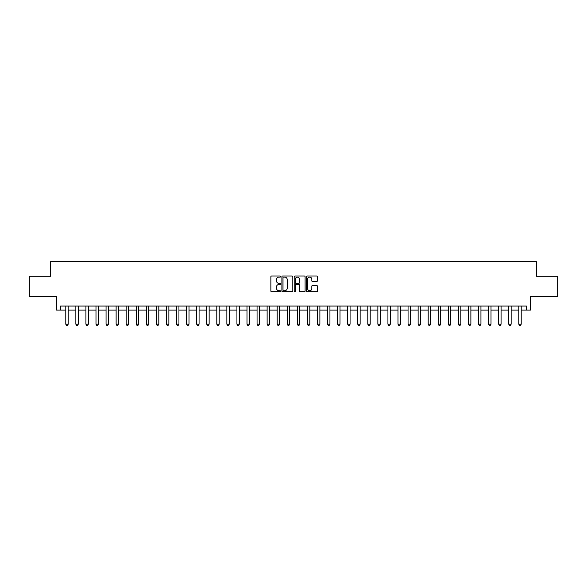 <?xml version="1.0" encoding="UTF-8"?>
<svg xmlns="http://www.w3.org/2000/svg" width="587" height="587" viewBox="0 0 587 587"><rect width="100%" height="100%" fill="white"/><g stroke="black" fill="none" stroke-linecap="round" stroke-linejoin="round"><path stroke-width="0.88" d="M280.615 276.565A0.55 0.55 0 0 0 280.065 276.015L271.664 276.015A0.792 0.792 0 0 0 270.871 276.8L270.871 291.027A0.792 0.792 0 0 0 271.664 291.82L280.065 291.82A0.55 0.55 0 0 0 280.615 291.269A0.55 0.55 0 0 0 280.065 290.712L278.972 290.712A2.531 2.531 0 0 1 276.448 288.188L276.448 286.999A2.531 2.531 0 0 1 278.972 284.468L280.065 284.468A0.55 0.55 0 0 0 280.615 283.917A0.55 0.55 0 0 0 280.065 283.36L278.972 283.36A2.531 2.531 0 0 1 276.448 280.835L276.448 279.647A2.531 2.531 0 0 1 278.972 277.115L280.065 277.115A0.55 0.55 0 0 0 280.615 276.565M316.598 281.584A0.792 0.792 0 0 0 317.391 280.791L317.391 276.8A0.792 0.792 0 0 0 316.598 276.015L307.272 276.015A0.792 0.792 0 0 0 306.487 276.8L306.487 291.027A0.792 0.792 0 0 0 307.272 291.82L316.598 291.82A0.792 0.792 0 0 0 317.391 291.027L317.391 286.207A0.792 0.792 0 0 0 316.598 285.421L312.607 285.421A0.792 0.792 0 0 0 311.822 286.207L311.822 288.599A2.113 2.113 0 0 1 309.709 290.712A2.113 2.113 0 0 1 307.588 288.599L307.588 279.236A2.113 2.113 0 0 1 309.709 277.115A2.113 2.113 0 0 1 311.822 279.236L311.822 280.791A0.792 0.792 0 0 0 312.607 281.584L316.598 281.584M60.556 310.09L60.556 306.062L526.444 306.062L526.444 310.09L530.472 310.09L530.472 296.398L557.65 296.398L557.65 276.264L536.511 276.264L536.511 261.773L50.489 261.773L50.489 276.264L29.35 276.264L29.35 296.398L56.528 296.398L56.528 310.09L65.788 310.09M292.81 276.8A0.792 0.792 0 0 0 292.018 276.015L282.692 276.015A0.792 0.792 0 0 0 281.899 276.8L281.899 291.027A0.792 0.792 0 0 0 282.692 291.82L292.018 291.82A0.792 0.792 0 0 0 292.81 291.027L292.81 276.8M294.982 276.015L304.308 276.015A0.792 0.792 0 0 1 305.101 276.8L305.101 291.027A0.792 0.792 0 0 1 304.308 291.82L300.317 291.82A0.792 0.792 0 0 1 299.524 291.027L299.524 285.26A0.792 0.792 0 0 0 298.739 284.468L296.09 284.468A0.792 0.792 0 0 0 295.298 285.26L295.298 291.269A0.55 0.55 0 0 1 294.747 291.82A0.55 0.55 0 0 1 294.19 291.269L294.19 276.8A0.792 0.792 0 0 1 294.982 276.015M68.209 310.09L75.855 310.09M78.276 310.09L85.922 310.09M88.344 310.09L95.989 310.09M98.411 310.09L106.056 310.09M108.478 310.09L116.123 310.09M118.537 310.09L126.19 310.09M128.604 310.09L136.257 310.09M138.671 310.09L146.324 310.09M148.738 310.09L156.391 310.09M158.806 310.09L166.459 310.09M168.873 310.09L176.526 310.09M178.94 310.09L186.593 310.09M189.007 310.09L196.66 310.09M199.074 310.09L206.727 310.09M209.141 310.09L216.794 310.09M219.208 310.09L226.861 310.09M229.275 310.09L236.928 310.09M239.342 310.09L246.995 310.09M249.409 310.09L257.062 310.09M259.476 310.09L267.122 310.09M269.543 310.09L277.189 310.09M279.61 310.09L287.256 310.09M289.677 310.09L297.323 310.09M299.744 310.09L307.39 310.09M309.811 310.09L317.457 310.09M319.878 310.09L327.524 310.09M329.938 310.09L337.591 310.09M340.005 310.09L347.658 310.09M350.072 310.09L357.725 310.09M360.139 310.09L367.792 310.09M370.206 310.09L377.859 310.09M380.273 310.09L387.926 310.09M390.34 310.09L397.993 310.09M400.407 310.09L408.06 310.09M410.474 310.09L418.127 310.09M420.541 310.09L428.194 310.09M430.609 310.09L438.262 310.09M440.676 310.09L448.329 310.09M450.743 310.09L458.396 310.09M460.81 310.09L468.463 310.09M470.877 310.09L478.522 310.09M480.944 310.09L488.589 310.09M491.011 310.09L498.657 310.09M501.078 310.09L508.724 310.09M511.145 310.09L518.791 310.09M521.212 310.09L526.444 310.09M283.558 277.115A0.55 0.55 0 0 0 283.007 277.673L283.007 290.161A0.55 0.55 0 0 0 283.558 290.712L284.702 290.712A2.531 2.531 0 0 0 287.234 288.188L287.234 279.647A2.531 2.531 0 0 0 284.702 277.115L283.558 277.115M299.524 279.273A2.113 2.113 0 0 0 297.411 277.159A2.113 2.113 0 0 0 295.298 279.273L295.298 282.574A0.792 0.792 0 0 0 296.09 283.36L298.739 283.36A0.792 0.792 0 0 0 299.524 282.574L299.524 279.273M68.297 306.062L68.246 306.223A0.807 0.807 90.7 0 0 68.209 306.465L68.209 324.185L67.6 325.227L66.397 325.227L65.788 324.185L65.788 306.465A0.807 0.807 90.7 0 0 65.751 306.223L65.7 306.062M65.788 324.185L68.209 324.185M78.364 306.062L78.313 306.223A0.807 0.807 90.7 0 0 78.276 306.465L78.276 324.185L77.667 325.227L76.464 325.227L75.855 324.185L75.855 306.465A0.807 0.807 90.7 0 0 75.818 306.223L75.767 306.062M75.855 324.185L78.276 324.185M88.432 306.062L88.38 306.223A0.807 0.807 90.7 0 0 88.344 306.465L88.344 324.185L87.734 325.227L86.531 325.227L85.922 324.185L85.922 306.465A0.807 0.807 90.7 0 0 85.885 306.223L85.834 306.062M85.922 324.185L88.344 324.185M98.499 306.062L98.447 306.223A0.807 0.807 90.7 0 0 98.411 306.465L98.411 324.185L97.802 325.227L96.598 325.227L95.989 324.185L95.989 306.465A0.807 0.807 90.7 0 0 95.952 306.223L95.901 306.062M95.989 324.185L98.411 324.185M108.566 306.062L108.514 306.223A0.807 0.807 90.7 0 0 108.478 306.465L108.478 324.185L107.869 325.227L106.665 325.227L106.056 324.185L106.056 306.465A0.807 0.807 90.7 0 0 106.02 306.223L105.968 306.062M106.056 324.185L108.478 324.185M118.633 306.062L118.581 306.223A0.807 0.807 90.7 0 0 118.537 306.465L118.537 324.185L117.936 325.227L116.732 325.227L116.123 324.185L116.123 306.465A0.807 0.807 90.7 0 0 116.087 306.223L116.035 306.062M116.123 324.185L118.537 324.185M128.692 306.062L128.648 306.223A0.807 0.807 90.7 0 0 128.604 306.465L128.604 324.185L128.003 325.227L126.792 325.227L126.19 324.185L126.19 306.465A0.807 0.807 90.7 0 0 126.154 306.223L126.102 306.062M126.19 324.185L128.604 324.185M138.759 306.062L138.715 306.223A0.807 0.807 90.7 0 0 138.671 306.465L138.671 324.185L138.07 325.227L136.859 325.227L136.257 324.185L136.257 306.465A0.807 0.807 90.7 0 0 136.221 306.223L136.169 306.062M136.257 324.185L138.671 324.185M148.827 306.062L148.782 306.223A0.807 0.807 90.7 0 0 148.738 306.465L148.738 324.185L148.137 325.227L146.926 325.227L146.324 324.185L146.324 306.465A0.807 0.807 90.7 0 0 146.288 306.223L146.236 306.062M146.324 324.185L148.738 324.185M158.894 306.062L158.842 306.223A0.807 0.807 90.7 0 0 158.806 306.465L158.806 324.185L158.204 325.227L156.993 325.227L156.391 324.185L156.391 306.465A0.807 0.807 90.7 0 0 156.355 306.223L156.303 306.062M156.391 324.185L158.806 324.185M168.961 306.062L168.909 306.223A0.807 0.807 90.7 0 0 168.873 306.465L168.873 324.185L168.271 325.227L167.06 325.227L166.459 324.185L166.459 306.465A0.807 0.807 90.7 0 0 166.422 306.223L166.37 306.062M166.459 324.185L168.873 324.185M179.028 306.062L178.976 306.223A0.807 0.807 90.7 0 0 178.94 306.465L178.94 324.185L178.338 325.227L177.127 325.227L176.526 324.185L176.526 306.465A0.807 0.807 90.7 0 0 176.489 306.223L176.438 306.062M176.526 324.185L178.94 324.185M189.095 306.062L189.043 306.223A0.807 0.807 90.7 0 0 189.007 306.465L189.007 324.185L188.405 325.227L187.194 325.227L186.593 324.185L186.593 306.465A0.807 0.807 90.7 0 0 186.556 306.223L186.505 306.062M186.593 324.185L189.007 324.185M199.162 306.062L199.11 306.223A0.807 0.807 90.7 0 0 199.074 306.465L199.074 324.185L198.472 325.227L197.261 325.227L196.66 324.185L196.66 306.465A0.807 0.807 90.7 0 0 196.623 306.223L196.572 306.062M196.66 324.185L199.074 324.185M209.229 306.062L209.177 306.223A0.807 0.807 90.7 0 0 209.141 306.465L209.141 324.185L208.539 325.227L207.328 325.227L206.727 324.185L206.727 306.465A0.807 0.807 90.7 0 0 206.69 306.223L206.639 306.062M206.727 324.185L209.141 324.185M219.296 306.062L219.245 306.223A0.807 0.807 90.7 0 0 219.208 306.465L219.208 324.185L218.606 325.227L217.395 325.227L216.794 324.185L216.794 306.465A0.807 0.807 90.7 0 0 216.757 306.223L216.706 306.062M216.794 324.185L219.208 324.185M229.363 306.062L229.312 306.223A0.807 0.807 90.7 0 0 229.275 306.465L229.275 324.185L228.673 325.227L227.463 325.227L226.861 324.185L226.861 306.465A0.807 0.807 90.7 0 0 226.824 306.223L226.773 306.062M226.861 324.185L229.275 324.185M239.43 306.062L239.379 306.223A0.807 0.807 90.7 0 0 239.342 306.465L239.342 324.185L238.74 325.227L237.53 325.227L236.928 324.185L236.928 306.465A0.807 0.807 90.7 0 0 236.884 306.223L236.84 306.062M236.928 324.185L239.342 324.185M249.497 306.062L249.446 306.223A0.807 0.807 90.7 0 0 249.409 306.465L249.409 324.185L248.807 325.227L247.597 325.227L246.995 324.185L246.995 306.465A0.807 0.807 90.7 0 0 246.951 306.223L246.907 306.062M246.995 324.185L249.409 324.185M259.564 306.062L259.513 306.223A0.807 0.807 90.7 0 0 259.476 306.465L259.476 324.185L258.867 325.227L257.664 325.227L257.062 324.185L257.062 306.465A0.807 0.807 90.7 0 0 257.018 306.223L256.974 306.062M257.062 324.185L259.476 324.185M269.631 306.062L269.58 306.223A0.807 0.807 90.7 0 0 269.543 306.465L269.543 324.185L268.934 325.227L267.731 325.227L267.122 324.185L267.122 306.465A0.807 0.807 90.7 0 0 267.085 306.223L267.034 306.062M267.122 324.185L269.543 324.185M279.698 306.062L279.647 306.223A0.807 0.807 90.7 0 0 279.61 306.465L279.61 324.185L279.001 325.227L277.798 325.227L277.189 324.185L277.189 306.465A0.807 0.807 90.7 0 0 277.152 306.223L277.101 306.062M277.189 324.185L279.61 324.185M289.765 306.062L289.714 306.223A0.807 0.807 90.7 0 0 289.677 306.465L289.677 324.185L289.068 325.227L287.865 325.227L287.256 324.185L287.256 306.465A0.807 0.807 90.7 0 0 287.219 306.223L287.168 306.062M287.256 324.185L289.677 324.185M299.832 306.062L299.781 306.223A0.807 0.807 90.7 0 0 299.744 306.465L299.744 324.185L299.135 325.227L297.932 325.227L297.323 324.185L297.323 306.465A0.807 0.807 90.7 0 0 297.286 306.223L297.235 306.062M297.323 324.185L299.744 324.185M309.899 306.062L309.848 306.223A0.807 0.807 90.7 0 0 309.811 306.465L309.811 324.185L309.202 325.227L307.999 325.227L307.39 324.185L307.39 306.465A0.807 0.807 90.7 0 0 307.353 306.223L307.302 306.062M307.39 324.185L309.811 324.185M319.966 306.062L319.915 306.223A0.807 0.807 90.7 0 0 319.878 306.465L319.878 324.185L319.269 325.227L318.066 325.227L317.457 324.185L317.457 306.465A0.807 0.807 90.7 0 0 317.42 306.223L317.369 306.062M317.457 324.185L319.878 324.185M330.026 306.062L329.982 306.223A0.807 0.807 90.7 0 0 329.938 306.465L329.938 324.185L329.336 325.227L328.133 325.227L327.524 324.185L327.524 306.465A0.807 0.807 90.7 0 0 327.487 306.223L327.436 306.062M327.524 324.185L329.938 324.185M340.093 306.062L340.049 306.223A0.807 0.807 90.7 0 0 340.005 306.465L340.005 324.185L339.403 325.227L338.193 325.227L337.591 324.185L337.591 306.465A0.807 0.807 90.7 0 0 337.554 306.223L337.503 306.062M337.591 324.185L340.005 324.185M350.16 306.062L350.116 306.223A0.807 0.807 90.7 0 0 350.072 306.465L350.072 324.185L349.47 325.227L348.26 325.227L347.658 324.185L347.658 306.465A0.807 0.807 90.7 0 0 347.621 306.223L347.57 306.062M347.658 324.185L350.072 324.185M360.227 306.062L360.176 306.223A0.807 0.807 90.7 0 0 360.139 306.465L360.139 324.185L359.538 325.227L358.327 325.227L357.725 324.185L357.725 306.465A0.807 0.807 90.7 0 0 357.688 306.223L357.637 306.062M357.725 324.185L360.139 324.185M370.294 306.062L370.243 306.223A0.807 0.807 90.7 0 0 370.206 306.465L370.206 324.185L369.605 325.227L368.394 325.227L367.792 324.185L367.792 306.465A0.807 0.807 90.7 0 0 367.755 306.223L367.704 306.062M367.792 324.185L370.206 324.185M380.361 306.062L380.31 306.223A0.807 0.807 90.7 0 0 380.273 306.465L380.273 324.185L379.672 325.227L378.461 325.227L377.859 324.185L377.859 306.465A0.807 0.807 90.7 0 0 377.823 306.223L377.771 306.062M377.859 324.185L380.273 324.185M390.428 306.062L390.377 306.223A0.807 0.807 90.7 0 0 390.34 306.465L390.34 324.185L389.739 325.227L388.528 325.227L387.926 324.185L387.926 306.465A0.807 0.807 90.7 0 0 387.89 306.223L387.838 306.062M387.926 324.185L390.34 324.185M400.495 306.062L400.444 306.223A0.807 0.807 90.7 0 0 400.407 306.465L400.407 324.185L399.806 325.227L398.595 325.227L397.993 324.185L397.993 306.465A0.807 0.807 90.7 0 0 397.957 306.223L397.905 306.062M397.993 324.185L400.407 324.185M410.562 306.062L410.511 306.223A0.807 0.807 90.7 0 0 410.474 306.465L410.474 324.185L409.873 325.227L408.662 325.227L408.06 324.185L408.06 306.465A0.807 0.807 90.7 0 0 408.024 306.223L407.972 306.062M408.06 324.185L410.474 324.185M420.63 306.062L420.578 306.223A0.807 0.807 90.7 0 0 420.541 306.465L420.541 324.185L419.94 325.227L418.729 325.227L418.127 324.185L418.127 306.465A0.807 0.807 90.7 0 0 418.091 306.223L418.039 306.062M418.127 324.185L420.541 324.185M430.697 306.062L430.645 306.223A0.807 0.807 90.7 0 0 430.609 306.465L430.609 324.185L430.007 325.227L428.796 325.227L428.194 324.185L428.194 306.465A0.807 0.807 90.7 0 0 428.158 306.223L428.106 306.062M428.194 324.185L430.609 324.185M440.764 306.062L440.712 306.223A0.807 0.807 90.7 0 0 440.676 306.465L440.676 324.185L440.074 325.227L438.863 325.227L438.262 324.185L438.262 306.465A0.807 0.807 90.7 0 0 438.218 306.223L438.173 306.062M438.262 324.185L440.676 324.185M450.831 306.062L450.779 306.223A0.807 0.807 90.7 0 0 450.743 306.465L450.743 324.185L450.141 325.227L448.93 325.227L448.329 324.185L448.329 306.465A0.807 0.807 90.7 0 0 448.285 306.223L448.241 306.062M448.329 324.185L450.743 324.185M460.898 306.062L460.846 306.223A0.807 0.807 90.7 0 0 460.81 306.465L460.81 324.185L460.208 325.227L458.997 325.227L458.396 324.185L458.396 306.465A0.807 0.807 90.7 0 0 458.352 306.223L458.308 306.062M458.396 324.185L460.81 324.185M470.965 306.062L470.913 306.223A0.807 0.807 90.7 0 0 470.877 306.465L470.877 324.185L470.268 325.227L469.064 325.227L468.463 324.185L468.463 306.465A0.807 0.807 90.7 0 0 468.419 306.223L468.367 306.062M468.463 324.185L470.877 324.185M481.032 306.062L480.98 306.223A0.807 0.807 90.7 0 0 480.944 306.465L480.944 324.185L480.335 325.227L479.131 325.227L478.522 324.185L478.522 306.465A0.807 0.807 90.7 0 0 478.486 306.223L478.434 306.062M478.522 324.185L480.944 324.185M491.099 306.062L491.048 306.223A0.807 0.807 90.7 0 0 491.011 306.465L491.011 324.185L490.402 325.227L489.198 325.227L488.589 324.185L488.589 306.465A0.807 0.807 90.7 0 0 488.553 306.223L488.501 306.062M488.589 324.185L491.011 324.185M501.166 306.062L501.115 306.223A0.807 0.807 90.7 0 0 501.078 306.465L501.078 324.185L500.469 325.227L499.266 325.227L498.657 324.185L498.657 306.465A0.807 0.807 90.7 0 0 498.62 306.223L498.568 306.062M498.657 324.185L501.078 324.185M511.233 306.062L511.182 306.223A0.807 0.807 90.7 0 0 511.145 306.465L511.145 324.185L510.536 325.227L509.333 325.227L508.724 324.185L508.724 306.465A0.807 0.807 90.7 0 0 508.687 306.223L508.636 306.062M508.724 324.185L511.145 324.185M521.3 306.062L521.249 306.223A0.807 0.807 90.7 0 0 521.212 306.465L521.212 324.185L520.603 325.227L519.4 325.227L518.791 324.185L518.791 306.465A0.807 0.807 90.7 0 0 518.754 306.223L518.703 306.062M518.791 324.185L521.212 324.185"/></g></svg>
